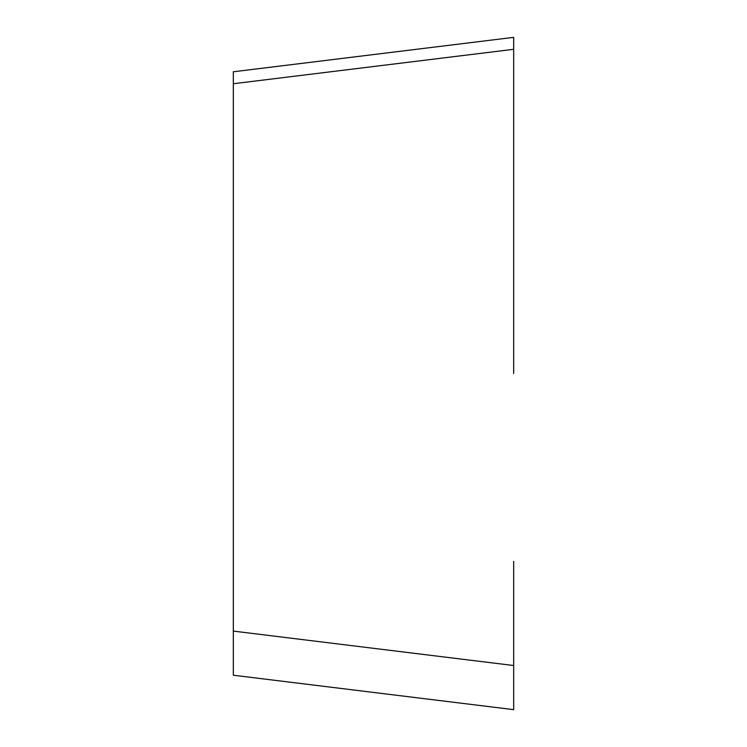 <?xml version="1.0" encoding="UTF-8"?>
<svg xmlns="http://www.w3.org/2000/svg" width="747" height="747" viewBox="0 0 747 747"><rect width="100%" height="100%" fill="white"/><g stroke="black" fill="none" stroke-linecap="round" stroke-linejoin="round"><path stroke-width="1.12" d="M513.684 697.698L513.684 665.53L513.684 709.65L233.316 675.223L233.316 71.777L513.684 37.35L513.684 373.5M233.316 631.103L513.684 665.53L513.684 561.352M233.316 83.729L513.684 49.302L513.684 37.35"/></g></svg>
